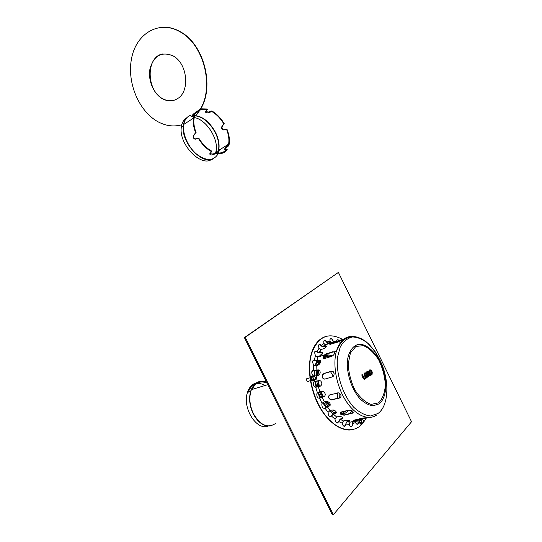 <?xml version="1.0" encoding="UTF-8"?>
<svg xmlns="http://www.w3.org/2000/svg" width="542" height="542" viewBox="0 0 542 542"><rect width="100%" height="100%" fill="white"/><g stroke="black" fill="none" stroke-linecap="round" stroke-linejoin="round"><path stroke-width="0.81" d="M265.133 385.477C257.497 381.365 251.834 383.601 248.148 392.205M257.978 382.754C253.006 383.133 249.496 386.378 247.45 392.483C242.044 407.706 256.508 431.012 268.114 426.059M319.55 361.622L320.173 361.609M177.776 98.481C173.244 101.401 168.393 101.639 163.223 99.179C153.745 94.545 147.573 80.189 150.059 68.434C153.962 55.589 161.536 51.361 172.796 55.745C187.329 62.845 190.364 91.036 177.776 98.481M163.081 53.882C145.378 56.327 146.204 91.659 163.562 99.098C166.909 100.737 170.235 101.185 173.548 100.433M196.258 114.958L199.808 109.972M200.405 108.949C214.327 86.354 203.684 44.417 180.086 31.856C159.05 19.553 136.028 33.597 131.51 58.732C126.625 83.705 139.938 113.441 159.944 122.749C167.288 126.157 174.565 126.828 181.78 124.748L181.706 124.768M196.475 114.999L200.174 109.816M200.736 108.847C214.652 86.266 204.016 44.363 180.432 31.802C173.589 27.92 166.74 26.443 159.883 27.378M193.609 135.236L195.635 132.763L194.063 135.094C193.25 136.584 193.555 137.844 194.978 138.874L198.501 138.562L194.524 139.023C193.101 137.986 192.796 136.726 193.609 135.236L194.063 135.094M205.459 111.611L208.65 112.031L211.766 110.9L211.834 111.537L208.717 112.661C206.516 113.048 205.438 112.682 205.486 111.564L207.281 109.626L207.213 108.989L200.777 108.84L195.919 112.14L196.434 112.668L191.8 116.835M224.598 149.89L224.036 149.849L225.75 147.255L228.365 145.134L228.859 145.629L226.238 147.749L224.584 149.89L226.678 149.009C224.3 152.383 220.811 153.623 216.197 152.742L216.265 153.406L213.094 154.666C210.865 155.236 209.768 154.91 209.808 153.704L211.644 151.685L211.576 151.015C206.698 148.373 202.498 144.172 198.955 138.413M225.086 150.385L225.851 150.066M216.265 153.406C221.082 154.341 224.713 153.047 227.173 149.511L226.678 149.009M209.781 153.765L213.026 154.009L216.197 152.742M196.096 132.621C194.104 127.451 193.433 122.743 194.07 118.495L194.537 116.476L194.016 115.947L191.245 116.747L193.148 114.233L195.919 112.14M224.252 129.904L227.023 129.348L222.898 129.897C221.59 128.894 221.292 127.688 221.996 126.293L223.887 123.949L222.41 126.157C221.705 127.56 222.003 128.759 223.311 129.762L223.839 130.039M227.023 129.348C229.212 134.938 229.903 140.019 229.097 144.592L228.859 145.629M226.61 129.484C228.704 134.87 229.361 139.768 228.582 144.172L228.365 145.134M211.834 111.537C216.543 114.301 220.56 118.441 223.887 123.949M211.766 110.9C216.671 113.766 220.851 118.075 224.3 123.813M196.434 112.668L201.102 109.504L207.281 109.626M211.644 151.685C206.563 148.955 202.18 144.578 198.501 138.562M195.635 132.763C193.555 127.404 192.85 122.519 193.514 118.115L194.016 115.947M216.427 151.936L216.231 152.749M211.726 159.321C201.17 167.539 178.569 144.24 181.306 127.289C181.848 122.946 183.562 119.877 186.441 118.075M194.253 117.567C206.631 119.369 219.517 140.27 215.784 152.234L215.56 153M341.148 412.056L348.682 410.145C352.476 410.416 353.757 411.419 352.517 413.16L344.637 415.152C340.843 415.05 339.577 414.054 340.843 412.157L341.148 412.056M340.112 412.808C340.701 414.406 342.239 415.077 344.712 414.826L352.246 412.943L353.296 412.245M332.334 371.182L324.306 373.458C322.246 374.759 321.921 376.487 323.323 378.655L324.292 379.143M324.069 373.424L331.46 371.223L333.255 371.683C334.597 373.865 334.285 375.606 332.3 376.907L324.882 379.075L323.086 378.621C321.677 376.46 322.002 374.725 324.069 373.424L324.306 373.458M341.921 339.902L333.818 342.483L330.031 344.502M333.655 342.158L342.07 339.604C341.799 340.227 340.532 341.02 338.276 341.975L329.834 344.414C330.078 343.723 331.352 342.971 333.655 342.158L335.83 342.774M341.528 340.694L342.815 340.877M342.463 341.209L341.413 340.776M342.429 340.254L344.278 339.651M334.38 352.009L333.134 351.968L325.837 354.278L324.109 355.389L323.242 358.479C325.539 356.832 328.093 356.202 330.891 356.575M325.6 354.062L332.896 351.744L334.434 352.09C334.753 353.757 333.886 355.152 331.826 356.277L324.502 358.574L322.937 358.167L323.872 355.179L325.837 354.278M329.773 394.874L338.533 392.869C341.352 394.684 341.778 396.392 339.814 397.997L331.081 399.996C328.188 398.289 327.754 396.581 329.773 394.874M329.136 395.199C328.167 397.157 328.872 398.702 331.257 399.82L340.661 397.489M354.759 419.975L362.286 418.153C365.132 417.719 366.629 417.686 366.765 418.051L358.181 420.206C355.376 420.816 353.899 420.877 353.743 420.375L354.759 419.975M353.851 420.301L358.12 419.826L366.331 417.821M331.101 342.476L329.976 341.236L329.976 339.488C331.04 337.951 332.117 338.472 333.215 341.047L333.601 341.853M334.265 342.341L337.7 341.385M333.486 342.212L332.937 341.142C332.415 339.502 331.629 338.669 330.593 338.655M337.165 341.392L337.93 341.609L335.105 342.7M330.247 342.348L330.6 342.639M321.318 345.688L322.808 346.717L326.65 346.04C326.467 346.955 325.295 347.91 323.127 348.913L320.735 349.57L318.994 348.499L318.459 345.403C319.136 344.014 320.071 344.082 321.27 345.606L319.123 344.502M326.663 346.23L322.836 347.029L321.033 345.776M314.319 360.396L316.901 360.769L318.764 360.186L320.315 360.593C320.837 362.429 320.105 363.933 318.107 365.098L316.237 365.674L313.581 365.254L312.246 361.148L314.319 360.396L312.971 360.179M320.153 360.396L317.138 360.945L314.035 360.491M314.529 381.629L318.981 380.552L320.668 380.918C322.321 383.079 322.185 384.84 320.247 386.202L315.722 387.273C313.933 386.71 313.161 385.199 313.405 382.727L314.184 381.717M319.434 380.484L314.238 381.71M322.151 403.316L324.373 401.907L327.158 401.344C330.356 402.835 331.013 404.427 329.13 406.114L327.219 406.615L324.956 408.079C322.856 408.763 321.826 407.374 321.853 403.912L322.151 403.316M324.191 408.526L327.375 406.398L330.105 405.416L326.42 401.365M334.976 419L336.629 417.001L338.547 416.52C342.009 416.541 343.404 417.265 342.727 418.702L340.207 419.393L338.418 422.022C336.724 423.729 335.573 422.753 334.963 419.095L334.976 419M337.341 423.045L340.24 419.047L343.167 417.977M349.143 424.223L350.2 422.103L356.453 420.877L353.452 421.588L352.402 423.702L352.354 425.809C351.277 427.374 350.213 426.872 349.163 424.318L349.143 424.223M351.331 426.757L352.063 425.883L352.808 421.486M342.158 423.072L343.506 420.944L345.423 420.477C348.425 420.158 349.915 420.368 349.895 421.093L347.049 421.9L345.701 424.013L345.552 425.382C344.184 427.049 343.052 426.31 342.165 423.166L342.158 423.072M344.495 426.371L347.022 421.527L349.895 420.7M328.134 412.259L330.085 410.504L332.077 409.989C335.979 410.633 337.07 411.873 335.342 413.702L333.425 414.183L331.447 416.012C329.38 417.509 328.269 416.283 328.106 412.34L328.134 412.259M330.396 416.954L333.526 413.892L336.419 412.747M317.497 392.842L321.826 391.317L323.276 391.473C325.654 393.451 325.884 395.199 323.967 396.71L319.577 398.248C317.578 398.234 316.663 396.751 316.826 393.79L317.497 392.842M319.204 398.37L324.509 396.453M313.601 375.958C312.145 374.983 311.562 373.519 311.846 371.568L313.391 370.518L317.944 369.908L319.624 370.376C320.668 372.469 320.207 374.143 318.249 375.389L314.123 376.087M319.048 369.949L316.311 370.559L312.605 370.572M322.714 352.286C322.829 353.716 321.853 354.976 319.787 356.06L317.903 356.656L315.458 355.911L314.516 352.225C315.038 350.986 315.857 350.87 316.962 351.866L319.177 352.727L321.338 352.07L322.714 352.286L319.34 352.991L315.214 351.291M326.86 342.036L327.829 343.086L328.906 343.194L331.826 342.28L327.849 344.089L325.085 344.644L323.92 343.432L323.743 341.081C324.597 339.597 325.627 339.881 326.819 341.948L324.387 340.22M330.024 343.215L327.754 343.404L326.582 342.124M336.717 340.64C337.205 339.529 337.957 339.455 338.974 340.417M339.217 340.722L339.617 341.413M339.983 342.625L340.681 343.208M339.353 341.541L338.94 340.816M338.696 340.512L337.314 339.841M339.963 342.632L341.399 342.334M341.318 342.002L339.942 342.293M357.374 424.271L358.079 423.424L357.896 420.612L358.37 423.356C357.53 424.759 356.561 424.494 355.471 422.55L355.457 421.107M361.473 418.349L355.823 420.253M358.242 419.129L358.079 419.63M357.747 419.711L357.822 419.23M365.999 418.316L363.716 422.076M362.679 423.41C353.648 434.393 337.009 431.012 324.536 414.163C312.023 397.428 306.481 370.471 311.636 353.438C318.181 336.101 328.777 331.582 343.418 339.881M352.93 429.569C342.253 432.231 328.371 423.017 319.258 406.432C310.139 389.867 307.029 368.052 311.359 353.526C314.191 344.461 318.838 338.831 325.302 336.643M371.48 373.587L371.392 373.946M366.595 376.629L366.5 376.981M369.793 371.385C370.261 370.755 370.775 370.972 371.331 372.036L371.46 373.458L370.904 373.953M364.874 374.42C365.349 373.756 365.87 373.973 366.439 375.05L366.568 376.48L365.992 376.995M367.842 372.442L368.072 372.903L367.462 373.323M367.246 372.794L368.004 371.907L367.042 372.496L367.178 372.842M367.415 373.431L367.605 373.905L368.574 373.316L368.018 372.984M367.713 374.17L368.58 376.331L366.853 372.449L367.903 371.643L369.908 374.691L370.504 374.969L371.195 374.542C369.461 372.91 369.21 371.453 370.437 370.172C372.219 371.162 372.679 372.591 371.826 374.475L370.606 375.233L368.587 373.634L367.855 374.515M367.916 374.468L368.587 373.634M367.537 375.918L367.835 376.67L368.485 376.88L368.641 376.277M367.869 371.304L366.189 372.124L366.582 373.54M368.431 374.163L369.285 375.254L370.41 375.782L370.606 375.233M368.851 373.357L368.96 373.269C368.973 372.022 368.519 371.378 367.605 371.331L367.347 371.311M370.559 375.687L371.826 374.475M371.134 370.403C370.179 369.542 369.488 369.651 369.048 370.721C371.324 369.224 372.354 370.403 372.151 374.251L372.219 373.953M369.048 370.721L370.206 374.664L369.779 374.495M371.195 374.542L370.071 374.563M362.259 374.61L361.921 375.349L363.221 378.594L364.454 379.495L364.658 378.939L363.831 378.343L362.673 375.01L364.549 378.675L366.284 377.591L364.082 378.282M364.603 379.4L366.927 377.523L364.658 378.939M366.263 373.424C365.288 372.53 364.576 372.639 364.122 373.756L365.145 377.618M313.825 379.59L312.985 377.882L313.371 376.331L314.597 376.48L315.437 378.181L315.051 379.732L313.825 379.59L314.455 380.22L313.012 380.64L311.636 379.414L311.332 377.246L312.775 376.819L313.073 378.987L313.825 379.59M314.455 380.22L315.525 379.278L315.22 377.117L314.597 376.48L313.852 375.884L311.332 377.246M313.852 375.884L312.775 376.819M311.636 379.414L313.073 378.987M362.808 423.377L363.736 422.387L363.404 420.267L362.828 419.691L363.628 421.31L363.336 422.868L362.232 422.794L361.433 421.168L361.731 419.616L361.202 420.125L361.541 422.245L362.808 423.377L361.351 423.722L360.084 422.591L359.752 420.47L361.202 420.125M360.084 422.591L361.541 422.245M315.451 365.708L319.313 362.95M344.516 411.818L341.121 414.23M325.105 355.078L331.033 356.528L324.292 355.261M317.077 361.799L319.855 360.288L317.077 361.799M318.696 361.799L320.22 361.541M316.277 363.12L320.342 361.372M245.241 337.287L338.404 272.409L244.388 337.598L332.409 514.9L333.33 514.758L245.241 337.287L244.388 337.598M338.404 272.409L411.541 421.744L333.33 514.758M310.383 380.653L308.865 381.101C307.504 382.252 306.725 381.493 306.535 378.824L308.046 378.377M355.843 421.012L356.277 421.263M358.167 423.763L356.927 424.203M339.705 397.903L339.848 393.634M334.082 373.54L332.652 371.284M320.058 361.765L319.313 361.663M337.652 398.451L337.788 392.754M333.289 376.27L330.478 371.622M319.285 362.991L316.921 362.673M266.881 382.903C260.404 380.382 255.465 382.564 252.077 389.441M266.989 383.126C260.39 380.382 255.357 382.51 251.881 389.502M266.603 382.34C259.164 379.61 253.846 382.564 250.648 391.195C248.697 398.451 249.544 405.985 253.189 413.81C258.087 422.726 263.913 426.744 270.682 425.863M266.474 382.09C259.733 379.739 254.699 382.259 251.393 389.651C248.825 397.164 249.51 405.192 253.439 413.742C260.431 425.45 267.836 428.668 275.661 423.383M342.761 414.244L344.075 413.085M344.705 412.923L343.452 414.041M347.016 411.784L347.402 411.385L347.016 411.784M208.65 112.031L208.717 112.661M226.238 147.749L225.75 147.255M213.094 154.666L213.026 154.009M193.148 114.233L193.663 114.755M222.41 126.157L221.996 126.293M195.547 139.165L196.001 139.016M192.769 115.534C201.658 115.432 209.287 121.137 215.648 132.648C218.656 138.935 219.693 144.714 218.758 149.985L217.823 152.993M219.408 149.606L218.494 153.034M218.209 153.691C213.704 161.15 206.529 161.326 196.692 154.219C188.013 147.058 182.153 133.542 183.772 124.43C184.714 119.443 187.159 116.354 191.102 115.155M219.097 149.788L218.25 153.027M213.609 158.562C202.661 165.886 180.655 142.465 183.338 125.676C183.84 121.577 185.384 118.59 187.979 116.713M192.6 115.703C201.468 115.649 209.063 121.354 215.384 132.81C218.589 139.538 219.551 145.622 218.277 151.062L217.627 152.973M358.12 419.826L358.181 420.206M365.633 418.011L365.694 418.39M336.934 342.11L336.853 341.751M342.158 418.58L342.124 418.919M348.933 421.066L348.96 421.439M360.179 418.661L359.786 419.108M355.471 422.55L352.422 423.797M349.163 424.318L345.708 424.108M342.165 423.166L338.54 421.48M334.963 419.095L331.447 416.012M328.106 412.34L324.956 408.079M322.111 403.377L319.577 398.248M317.443 392.869L315.722 387.273M314.468 381.636L314.238 380.281M313.391 370.518L313.581 365.254M314.258 360.355L315.397 355.85M316.962 351.866L318.94 348.418M321.27 345.606L323.92 343.432M326.819 341.948L329.956 341.148M333.215 341.047L335.39 341.345M323.594 346.684L326.013 344.692M316.901 360.769L317.93 356.65M317.09 381.101L316.365 375.952M324.373 401.907L322.063 397.232M336.629 417.001L333.425 414.183M350.2 422.103L347.049 421.9M343.506 420.944L340.207 419.393M330.085 410.504L327.219 406.615M319.929 391.852L318.35 386.744M316.067 370.477L316.237 365.674M319.482 352.659L321.284 349.509M328.906 343.194L330.058 342.815M338.283 346.9C341.453 340.335 345.932 336.941 351.717 336.697M378.722 404.014L373.059 405.795C368.756 405.267 364.427 402.957 360.071 398.871C351.609 389.407 346.318 373.16 347.442 360.349C348.804 351.216 353.079 345.389 358.96 344.292C367.076 343.919 376.378 352.7 381.785 365.498C388.025 380.491 386.832 398.709 378.722 404.014M378.546 402.869L371.067 404.386C365.294 402.367 359.942 397.632 355.01 390.179C350.898 381.636 348.635 372.869 348.221 363.878L350.43 352.889L355.898 346.44L363.438 345.654C369.014 348.011 374.102 352.754 378.695 359.874C382.557 367.896 384.786 376.223 385.376 384.854C384.82 392.916 382.537 398.926 378.546 402.869M377.862 413.553L370.559 415.971C364.99 415.368 359.373 412.448 353.702 407.218C342.693 395.03 335.871 373.912 337.47 357.408L340.274 346.86C343.452 341.392 347.558 338.093 352.578 336.961C357.889 337.192 363.235 339.516 368.628 343.946C373.784 349.414 378.167 356.148 381.792 364.149C389.725 383.194 388.282 406.514 377.862 413.553M376.71 414.982C368.296 421.08 355.132 415.348 345.782 400.673C336.413 386.046 332.517 364.841 336.399 351.216C340.234 339.461 346.88 334.705 356.345 336.955M367.042 372.496L367.605 373.905M368.574 373.316L368.004 371.907M371.934 371.785C370.362 369.847 369.725 370.233 370.023 372.964C371.602 374.908 372.239 374.515 371.934 371.785M368.445 376.419L367.835 376.67M366.853 372.449L366.243 372.7M366.866 372.273L366.311 371.941M368.655 374.305L369.183 373.912M367.903 371.643L367.605 371.331L366.189 372.124M369.285 375.254L369.813 374.861M369.908 374.691L369.007 373.275M370.504 374.969L370.416 374.536M367.049 374.807C365.457 372.842 364.807 373.242 365.105 376.006C366.704 377.957 367.347 377.557 367.049 374.807M366.284 377.591C364.529 375.952 364.278 374.481 365.532 373.174C367.341 374.163 367.808 375.613 366.927 377.523M361.921 375.349L362.53 375.098M363.221 378.594L363.831 378.343M364.549 378.675L364.116 378.323M314.075 380.328C311.948 383.797 309.123 374.434 312.822 376.189M312.978 381.04C310.668 379.962 310.18 378.343 311.514 376.195M362.198 423.519C360.355 424.366 359.481 423.146 359.57 419.867M361.209 424.088C359.57 423.607 358.946 422.218 359.326 419.928M329.936 405.572L326.209 401.412M323.296 396.825L320.891 391.581M319.279 386.48L318.215 380.823M317.93 375.491L318.486 369.929M329.434 405.85L325.695 401.554M322.829 396.954L320.451 391.703M318.838 386.602L317.768 380.951M317.443 375.633L317.924 370.071M324.157 358.648L329.821 356.907M335.471 410.985L333.303 409.989M328.296 406.154L324.658 401.832M321.846 397.232L319.495 391.988M317.876 386.866L316.792 381.229M316.44 375.931L316.846 370.396M320.525 361.128L318.269 365.037L320.485 360.965M323.127 358.303C325.478 356.629 328.1 356.04 331.006 356.534M336.325 412.896L333.195 412.333M315.681 364.434L318.188 360.613M323.005 357.422L326.196 356.954M336.196 413.031L333.845 412.706M315.939 363.458L317.849 360.721M323.018 357.341L325.674 356.948M342.727 411.656L340.132 413.024M323.208 356.704L327.233 356.528M344.597 411.73L342.273 413.566M324.963 355.105L331.067 356.521M324.915 355.112L327.26 355.389L324.915 355.112M344.678 412.929L343.418 414.047M344.15 413.065L342.835 414.224M336.379 412.814L336.033 413.024M346.589 410.673L340.789 413.993M324.218 355.281C326.812 354.583 329.543 354.827 332.402 356.026M352.239 410.87L349.861 413.539M340.728 416.547L339.753 416.419M333.391 413.932L329.34 410.85M325.83 407.117L322.714 402.781M320.024 397.943L317.781 392.686M316.081 387.232L314.929 381.615M314.387 376.121L314.462 370.789M315.173 365.769L316.596 361.053M319.319 356.209L322.754 352.984M333.777 351.853L334.434 352.09M247.45 392.483L250.648 391.195L251.393 389.651L267.762 384.678M163.562 99.098L163.223 99.179M180.432 31.802L180.086 31.856M223.311 129.762L222.898 129.897M194.524 139.023L194.978 138.874M228.582 144.172L215.784 152.234M193.514 118.115L183.772 124.43L183.338 125.676L181.306 127.289M342.768 418.356L342.727 418.702M349.868 420.721L349.895 421.093M335.295 342.259L334.739 342.185M325.085 344.644L322.808 346.717M317.903 356.656L317.788 357.11L323.872 355.179M320.735 349.57L319.177 352.727M330.661 342.266L327.829 343.086M334.279 351.887L336.399 351.216C340.877 340.288 347.463 335.525 356.169 336.921C359.719 337.713 363.242 339.488 366.731 342.239L373.303 349.089C374.983 351.101 377.496 355.362 380.83 361.88M368.072 372.903L367.517 373.472M367.557 373.567L367.212 372.713M371.46 373.458L370.789 373.878L369.773 371.629M367.882 374.387L368.641 376.263M366.568 376.48L366.087 377.036L364.854 374.651M361.866 374.766L362.733 374.942M362.74 374.956L364.034 378.187M365.498 377.591L364.041 378.194M367.273 377.279L367.341 374.915L366.338 373.303C365.159 372.835 364.42 372.991 364.122 373.756M313.75 380.782C312.185 381.46 311.142 380.477 310.627 377.828C310.485 376.46 311.23 375.911 312.856 376.182M361.887 423.912C360.701 425.91 358.032 420.274 359.299 419.935M323.466 396.778L321.04 391.541M319.414 386.439L318.344 380.789M318.039 375.457L318.567 369.915M317.714 365.213L315.41 365.714M323.025 357.286L325.81 356.9M348.296 410.24C346.609 412.679 344.36 414.088 341.555 414.467M335.349 413.431L330.444 410.409M326.616 406.676L323.357 402.34M320.674 397.659L318.384 392.408M316.691 387.123L315.498 381.514M314.895 376.141L314.855 370.782M315.403 365.782L316.122 362.842M309.963 377.808L306.535 378.824M357.984 420.849L355.335 421.486"/></g></svg>
